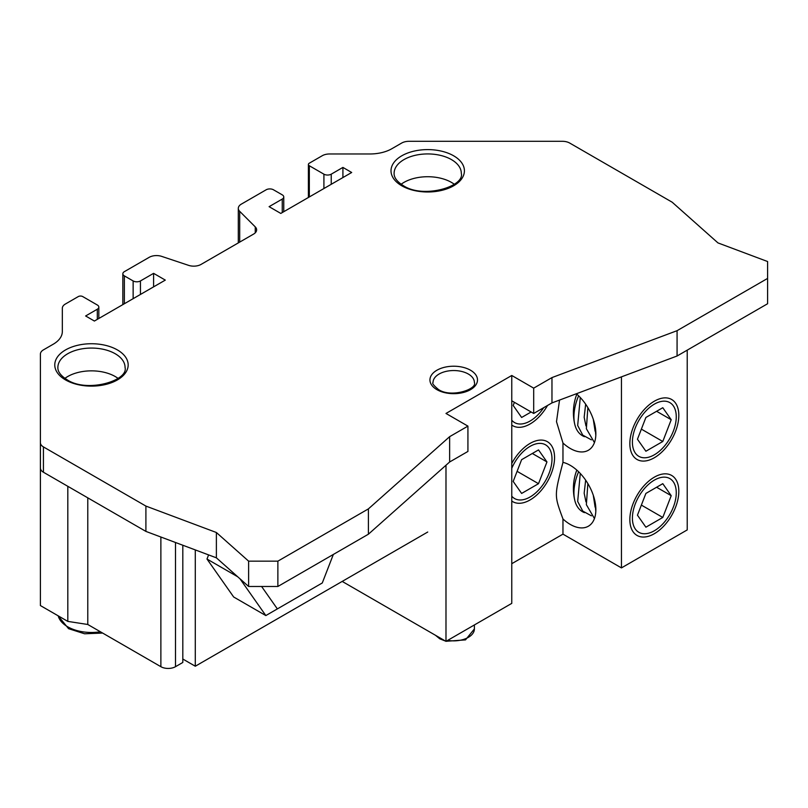 <?xml version="1.0" encoding="UTF-8"?>
<svg xmlns="http://www.w3.org/2000/svg" width="808" height="808" viewBox="0 0 808 808"><rect width="100%" height="100%" fill="white"/><g stroke="black" fill="none" stroke-linecap="round" stroke-linejoin="round"><path stroke-width="1.21" d="M511.767 375.478L511.767 400.798L533.694 413.464L551.965 402.909L677.074 356.005L767.6 303.737L767.6 261.529L717.969 242.915L672.195 202.222L569.721 143.067A10.332 5.969 0 0 0 562.408 141.309L408.959 141.309A10.332 5.969 0 0 0 401.647 143.067L391.829 148.733A31.007 17.907 180 0 1 369.902 153.974L329.563 153.974A10.332 5.969 0 0 0 322.251 155.722L309.323 163.186A3.141 1.818 0 0 0 308.404 164.468A3.141 1.818 0 0 0 309.323 165.751L323.917 174.174A5.171 2.98 0 0 0 331.229 174.174L342.915 167.418L351.692 172.488L280.79 213.423L269.094 206.666L282.255 199.071A5.171 2.98 0 0 0 283.76 196.96A5.171 2.98 0 0 0 282.255 194.849L273.478 189.789A5.171 2.98 0 0 0 266.165 189.789L241.339 204.121A10.332 5.969 0 0 0 238.309 208.343A10.332 5.969 0 0 0 239.693 211.332L255.247 226.876A10.332 5.969 180 0 1 256.631 229.856A10.332 5.969 180 0 1 253.601 234.078L201.071 264.408A10.332 5.969 180 0 1 188.597 265.357L161.671 256.378A10.332 5.969 0 0 0 149.187 257.328L124.361 271.66A5.171 2.98 0 0 0 122.846 273.771A5.171 2.98 0 0 0 124.361 275.881L133.138 280.942A5.171 2.98 0 0 0 140.441 280.942L153.601 273.346L165.297 280.103L94.395 321.039L85.618 315.968L97.313 309.222A5.171 2.98 0 0 0 98.828 307.111A5.171 2.98 0 0 0 97.313 305L82.729 296.576A3.141 1.818 0 0 0 78.285 296.576L65.357 304.04A10.332 5.969 0 0 0 62.327 308.262L62.327 331.553A31.007 17.907 180 0 1 53.247 344.208L43.43 349.874A10.332 5.969 0 0 0 40.4 354.096L40.4 442.693A10.332 5.969 0 0 0 43.43 446.915L145.905 506.081L216.382 532.502L248.622 561.156L277.871 561.156L368.397 508.889L449.642 436.663L467.923 426.119L445.986 413.454L511.767 375.478L533.694 388.143L551.965 377.589L677.074 330.684L767.6 278.417M87.779 497.839L87.779 624.483L67.811 621.392L40.4 605.566L40.4 468.014A10.332 5.969 0 0 0 43.43 472.236L145.905 531.401L216.382 557.823L248.622 586.477L277.871 586.477L368.397 534.209L449.642 461.984L467.923 451.44L467.923 426.119M445.986 465.236L445.986 641.35L342.188 581.417M511.767 400.798L511.767 603.374L445.986 641.35M533.694 413.464L533.694 388.143M87.779 624.483L160.873 666.691A10.332 5.969 180 0 0 175.498 666.691L182.81 662.469L182.81 545.238M67.811 486.315L67.811 621.392M40.4 468.014L40.4 442.693M145.905 531.401L145.905 506.081M216.382 557.823L216.382 532.502M248.622 586.477L248.622 561.156M277.871 586.477L277.871 561.156M368.397 534.209L368.397 508.889M449.642 461.984L449.642 436.663M62.327 308.262L62.327 331.553M153.601 273.346L153.601 286.85M677.074 356.005L677.074 330.684M551.965 402.909L551.965 377.589M342.915 167.418L342.915 177.548M118.039 378.376A33.593 19.392 0 0 0 115.221 376.528A33.593 19.392 0 0 0 64.903 378.376M454.278 184.244A33.593 19.392 0 0 0 451.47 182.406A33.593 19.392 0 0 0 401.142 184.244M182.81 659.025L195.294 666.226L427.735 532.028M511.767 563.701L562.964 534.139L621.443 567.903L687.224 529.917L687.224 350.137M621.443 567.903L621.443 376.861M676.266 416.817A31.007 17.907 -60 0 1 661.621 449.157A31.007 17.907 -60 0 1 637.239 455.207A31.007 17.907 -60 0 1 632.401 442.138A31.007 17.907 -60 0 1 654.339 404.151A31.007 17.907 -60 0 1 676.266 416.817M676.266 492.779A31.007 17.907 -60 0 1 661.621 525.119A31.007 17.907 -60 0 1 637.239 531.169A31.007 17.907 -60 0 1 632.401 518.1A31.007 17.907 -60 0 1 654.339 480.124A31.007 17.907 -60 0 1 676.266 492.779M595.86 509.666A36.178 20.887 60 0 1 588.365 526.22A36.178 20.887 60 0 1 562.964 518.978C554.217 495.072 554.197 496.405 562.964 462.358A36.178 20.887 60 0 1 595.86 509.666M562.964 462.358L562.964 443.016L556.5 421.675L559.53 400.081M576.377 393.759A36.178 20.887 60 0 1 595.86 433.694A36.178 20.887 60 0 1 588.365 450.258A36.178 20.887 60 0 1 562.964 443.016M562.964 534.139L562.964 518.978M543.703 407.686A31.007 17.907 -60 0 1 511.767 420.221M511.767 468.307A31.007 17.907 -60 0 1 530.068 446.359A31.007 17.907 -60 0 1 532.563 445.087A31.007 17.907 -60 0 1 548.753 474.144A31.007 17.907 -60 0 1 511.767 496.193M195.294 666.226L195.294 549.915M629.846 443.612A34.633 19.998 -60 0 1 644.966 408.767A34.633 19.998 -60 0 1 671.65 399.485A34.633 19.998 -60 0 1 678.821 415.342A34.633 19.998 -60 0 1 663.701 450.187A34.633 19.998 -60 0 1 637.017 459.469A34.633 19.998 -60 0 1 629.846 443.612M645.895 451.238L662.782 441.491L671.216 419.726L662.782 407.717L645.895 417.463L637.451 439.229L645.895 451.238M662.782 441.491L641.37 429.129M671.216 419.726L656.601 411.282M578.609 395.809A41.349 23.876 120 0 0 574.68 423.968A41.349 23.876 120 0 0 584.457 436.684M595.102 431.189L593.284 419.301M585.962 425.917L584.164 417.241L585.659 404.202M595.809 435.462L594.94 425.351M594.435 442.582L586.366 428.715L587.86 407.626M591.385 439.855L582.75 435.128L577.68 425.483L580.285 397.516M629.846 519.574A34.633 19.998 -60 0 1 644.966 484.729A34.633 19.998 -60 0 1 671.65 475.447A34.633 19.998 -60 0 1 678.821 491.304A34.633 19.998 -60 0 1 663.701 526.149A34.633 19.998 -60 0 1 637.017 535.431A34.633 19.998 -60 0 1 629.846 519.574M645.895 527.2L662.782 517.453L671.216 495.688L662.782 483.679L645.895 493.425L637.451 515.191L645.895 527.2M662.782 517.453L641.37 505.091M671.216 495.688L656.601 487.254M578.609 471.771A41.349 23.876 120 0 0 574.68 499.93A41.349 23.876 120 0 0 584.457 512.646M595.102 507.161L593.284 495.264M585.962 501.879L584.164 493.203L585.659 480.174M595.809 511.434L594.94 501.314M594.435 518.544L586.366 504.677L587.86 483.588M591.385 515.817L582.75 511.09L577.68 501.445L580.285 473.478M547.521 405.475A34.633 19.998 -60 0 1 512.757 425.705A34.633 19.998 -60 0 1 511.767 425.059M514.403 402.323L513.191 405.464L521.625 417.473L531.139 411.989M511.767 463.469A34.633 19.998 -60 0 1 547.39 441.693A34.633 19.998 -60 0 1 554.561 457.54A34.633 19.998 -60 0 1 539.441 492.395A34.633 19.998 -60 0 1 512.757 501.667A34.633 19.998 -60 0 1 511.767 501.031M521.625 493.435L538.512 483.689L546.955 461.934L538.512 449.915L521.625 459.671L513.191 481.427L521.625 493.435M538.512 483.689L517.1 471.327M546.955 461.934L532.331 453.49M208.595 554.904L206.989 559.035L233.663 596.991L265.832 615.565L322.281 582.972L333.34 554.46M261.6 586.477L277.356 608.909M240.006 578.821L265.832 615.565M206.989 559.035L237.683 576.76M436.906 389.648A23.775 13.726 180 0 1 436.906 370.236A23.775 13.726 180 0 1 470.529 370.236A23.775 13.726 180 0 1 470.529 389.648A23.775 13.726 180 0 1 436.906 389.648M401.758 185.779A36.693 21.19 180 0 1 401.758 155.813A36.693 21.19 180 0 1 453.662 155.813A36.693 21.19 180 0 1 453.662 185.779A36.693 21.19 180 0 1 401.758 185.779M65.519 379.911A36.693 21.19 180 0 1 65.519 349.945A36.693 21.19 180 0 1 117.423 349.945A36.693 21.19 180 0 1 117.423 379.911A36.693 21.19 180 0 1 65.519 379.911M175.498 542.491L175.498 666.691M160.873 537.017L160.873 666.691M43.43 472.236L43.43 446.915M97.313 309.222L97.313 319.352M140.441 280.942L140.441 294.445M133.138 280.942L133.138 298.667M124.361 275.881L124.361 303.737M309.323 165.751L309.323 196.95M323.917 174.174L323.917 188.527M331.229 174.174L331.229 184.305M282.255 199.071L282.255 212.575M239.693 211.332L239.693 242.107M255.247 226.876L255.247 232.845M100.404 631.775A33.593 19.392 180 0 1 67.71 626.796A33.593 19.392 180 0 1 58.216 615.858M57.873 367.458A33.593 19.392 180 0 1 78.608 349.541A33.593 19.392 180 0 1 115.221 353.742A33.593 19.392 180 0 1 125.068 367.458C128.583 380.78 86.941 393.132 67.074 379.75C60.741 375.74 57.681 371.64 57.873 367.458M451.47 159.61A33.593 19.392 180 0 1 461.307 173.326C464.822 186.658 423.18 199.01 403.313 185.628C396.991 181.618 393.92 177.518 394.112 173.326A33.593 19.392 180 0 1 414.858 155.409A33.593 19.392 180 0 1 451.47 159.61M433.038 382.467A20.675 11.938 180 0 1 445.804 371.448A20.675 11.938 180 0 1 468.337 374.033A20.675 11.938 180 0 1 474.387 382.467C477.609 389.092 451.167 398.243 438.451 389.486C433.734 385.567 431.926 383.224 433.038 382.467M474.387 624.948L474.387 628.927A20.675 11.938 180 0 1 447.713 640.35M439.522 637.613A20.675 11.938 180 0 1 439.098 637.371A20.675 11.938 180 0 1 438.673 637.118M98.828 318.473L98.828 307.111M122.846 304.606L122.846 273.771M308.404 197.475L308.404 164.468M283.76 211.706L283.76 196.96M238.309 242.905L238.309 208.343M102.626 633.058L84.598 633.785L68.569 628.685L58.146 615.817M474.387 628.927L465.509 639.885L446.107 641.279M445.703 641.178L439.734 638.795L435.451 635.26M576.811 394.142A51.682 51.682 0 0 0 574.68 423.968M576.811 470.104A51.682 51.682 0 0 0 574.68 499.93"/></g></svg>
